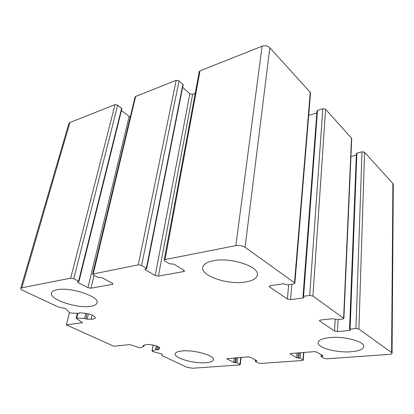 <?xml version="1.0" encoding="UTF-8"?>
<svg xmlns="http://www.w3.org/2000/svg" width="414" height="414" viewBox="0 0 414 414"><rect width="100%" height="100%" fill="white"/><g stroke="black" fill="none" stroke-linecap="round" stroke-linejoin="round"><path stroke-width="0.62" d="M199.248 71.7L200.029 70.856L262.088 46.208C265.105 45.292 267.687 45.804 269.835 47.739L310.262 92.353L310.536 93.124L294.871 283.321M287.409 299.053L290.581 299.617L303.503 297.904L304.073 297.609L303.001 296.569L303.576 296.269L309.688 295.451L312.932 296.031L343.884 318.49L342.688 319.049L336.768 319.68L333.089 318.682L320.524 320.043L319.411 320.56L319.691 320.985L334.574 331.091L337.462 331.598L349.809 330.419L350.394 330.16L349.53 329.353L350.115 329.094L355.947 328.53L358.891 329.047L391.603 352.547L392.063 353.251C391.918 353.861 390.919 354.244 389.062 354.405L326.61 358.803L324.043 358.358L321.264 356.656L323.024 355.885L316.896 352.112L314.262 351.657L291.006 353.473L290.116 353.83L296.672 357.825L300.197 358.193L303.032 359.849L303.291 360.164L302.391 360.506L260.815 363.435L258.393 363.021L255.459 361.453L256.835 360.754L250.356 357.277L247.888 356.852L226.815 358.721L233.719 362.452L236.979 362.799L239.949 364.33L240.26 364.667L239.546 364.936L192.588 368.243L186.931 367.275L161.822 355.512L162.2 354.022L152.549 351.543L152.104 351.15L155.514 349.701L157.832 349.814L159.701 348.381C160.627 346.332 149.097 343.465 145.34 344.831L143.115 345.509L143.906 346.311L140.579 347.801L139.404 347.724L129.81 344.577L113.803 346.239L66.364 324.886L82.458 322.666L76.295 318.407L76.719 318.092L84.57 318.444L87.147 319.189L91.127 319.199C93.585 319.173 94.982 318.744 95.313 317.911C94.739 315.691 91.028 314.097 84.177 313.134L79.69 312.767L78.655 313.372L70.69 313.031L69.392 312.632L65.412 308.44L58.938 307.312L22.635 290.307C21.228 289.624 20.591 288.998 20.726 288.429L21.813 287.792L70.68 278.161L73.764 278.705L78.577 281.184L78.919 281.567L77.444 282.074L77.785 282.457L87.965 287.678L90.966 288.206L112.385 284.361L113.017 283.994L112.396 283.259L102.242 277.815L98.144 277.442L93.336 274.875L92.658 274.078L138.271 264.841L141.604 265.436L146.365 268.22L146.665 268.614L144.833 269.276L145.133 269.669L155.188 275.522L158.427 276.097L183.666 271.563L184.52 271.056L183.992 270.311L174.035 264.184L169.497 263.796L164.772 260.903L164.192 260.085L165.015 259.568L235.856 245.606C239.364 245.135 242.438 245.688 245.078 247.282L294.514 282.798L294.866 283.373L293.697 284.014L287.497 284.93L283.367 283.771L270.228 285.732L269.157 286.322L269.535 286.907L287.409 299.053L288.651 284.76M308.704 115.413L316.845 112.882M303.001 296.569L317 110.88L317.507 110.409L322.822 108.742L325.601 109.28L351.724 138.436L343.884 318.449M350.937 156.533L356.325 155.136M356.49 153.801L356.904 153.118L362.002 151.788L364.563 152.274L392.896 183.542L393.3 184.535L392.063 353.178M161.822 355.512L162.086 353.996M66.364 324.886L69.423 312.653M68.828 123.61L69.93 122.534L115.045 104.618L117.705 105.125L121.887 108.742L78.919 281.567M121.421 110.616L130.229 117.172M92.658 274.078L135.057 97L135.642 96.431L176.214 80.316L179.055 80.87L183.138 84.87L146.665 268.614M182.646 87.328L189.871 93.792L192.645 94.325L195.217 93.362M90.863 306.262C77.428 308.849 48.754 299.317 51.584 292.874C52.097 291.394 53.944 290.349 57.122 289.728C70.551 286.731 100.219 296.797 97.026 302.95C96.478 304.58 94.423 305.682 90.863 306.262M245.595 281.981C228.078 285.168 200.153 275.781 202.798 267.149C203.595 264.137 207.135 262.005 213.422 260.742C230.95 256.965 260.178 266.895 257.285 275.243C256.411 278.575 252.514 280.821 245.595 281.981M351.263 351.729C336.665 353.038 316.876 347.615 318.102 342.476C318.676 339.982 322.584 338.347 329.818 337.576C344.453 335.992 365.132 341.643 363.761 346.699C363.083 349.385 358.917 351.062 351.263 351.729M206.022 362.69C194.057 363.834 173.657 358.038 175.21 353.779C175.629 352.324 177.927 351.388 182.093 350.969C194.068 349.613 215.156 355.662 213.407 359.802C212.946 361.36 210.483 362.322 206.022 362.69M165.015 259.568L200.029 70.856M235.856 245.606L262.088 46.208M245.078 247.282L269.835 47.739M294.514 282.798L310.262 92.353M269.535 286.907L269.638 285.877M290.581 299.617L291.875 284.283M303.503 297.904L303.56 297.107M303.576 296.269L317.507 110.409M309.688 295.451L322.822 108.742M312.932 296.031L325.601 109.28M343.625 318.081L351.512 137.872M319.691 320.985L319.737 320.234M334.574 331.091L335.159 319.344M337.462 331.598L338.036 319.546M349.809 330.419L349.835 329.668M350.115 329.094L356.904 153.118M355.947 328.53L362.002 151.788M358.891 329.047L364.563 152.274M391.603 352.547L392.896 183.542M321.621 356.309L321.699 355.067M322.661 356.237L322.692 355.683M290.39 354.172L290.442 353.577M296.672 357.825L297.045 353.002M297.94 358.043L298.328 352.904M298.929 357.97L299.317 352.826M300.197 358.193L300.605 352.723M303.032 359.849L303.56 352.49M255.692 361.137L255.79 360.19M256.597 361.07L256.644 360.651M227.146 359.078L227.219 358.483M233.719 362.452L234.272 357.913M234.914 362.659L235.499 357.82M235.783 362.592L236.363 357.753M236.979 362.799L237.595 357.655M239.949 364.33L240.762 357.406M152.104 351.15L153.221 345.038M155.514 349.701L156.207 345.84M156.652 349.768L157.284 346.249M157.832 349.814L158.376 346.787M159.255 348.909L159.478 347.662M143.487 345.923L143.596 345.364M76.719 318.092L77.879 313.341M84.57 318.444L85.791 313.32M85.812 318.816L87.064 313.538M87.147 319.189L88.41 313.828M91.127 319.199L92.094 315.023M79.121 313.067L79.188 312.793M21.813 287.792L69.93 122.534M70.68 278.161L115.045 104.618M73.764 278.705L117.705 105.125M78.577 281.184L121.638 108.225M77.785 282.457L77.935 281.867M87.965 287.678L129.106 116.65M90.966 288.206L94.05 275.258M112.385 284.361L112.603 283.383M93.269 273.711L135.642 96.431M138.271 264.841L176.214 80.316M141.604 265.436L179.055 80.87M146.365 268.22L182.916 84.342M145.133 269.669L145.257 269.038M155.188 275.522L189.871 93.792M158.427 276.097L192.645 94.325M183.666 271.563L183.888 270.249M349.53 329.353L356.387 153.547M321.14 356.495L321.243 354.788M303.291 360.164L303.84 352.469M255.309 361.282L255.443 360.004M240.26 364.667L241.114 357.38M152.026 351.227L153.154 345.028M143.984 346.239L144.186 345.183M76.181 318.226L77.382 313.32M79.209 313.232L79.322 312.767M20.726 288.429L68.848 123.543M164.192 260.085L199.263 71.632M97.083 302.691L97.026 302.95M257.358 274.632L257.285 275.243M363.771 346.352L363.761 346.699"/></g></svg>
